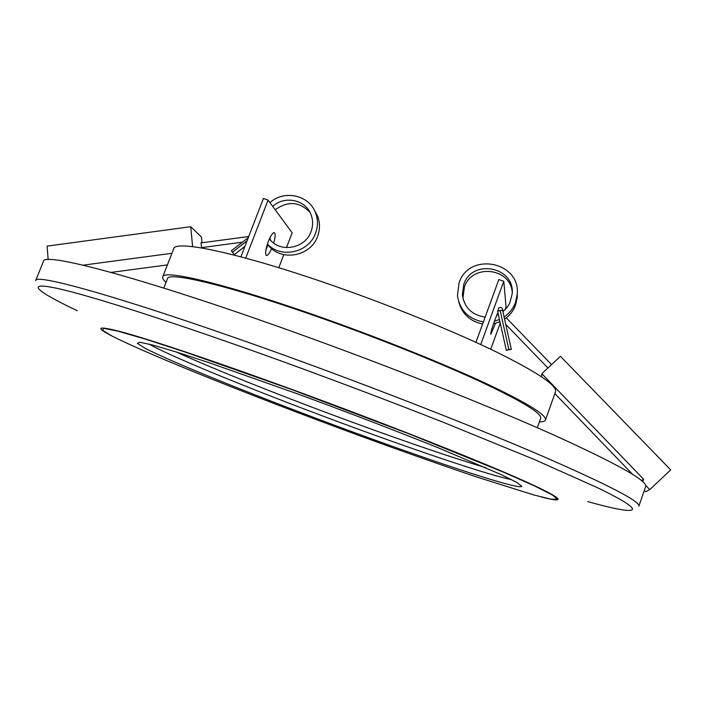 <?xml version="1.0" encoding="UTF-8"?>
<svg xmlns="http://www.w3.org/2000/svg" width="706" height="706" viewBox="0 0 706 706"><rect width="100%" height="100%" fill="white"/><g stroke="black" fill="none" stroke-linecap="round" stroke-linejoin="round"><path stroke-width="1.06" d="M269.41 238.902C279.779 253.225 305.257 248.794 311.037 231.594C313.19 225.673 313.12 219.866 310.834 214.156C305.301 199.56 284.359 195.359 272.745 206.417M269.595 238.496L271.007 240.711M267.468 244.064C279.329 261.997 310.622 257.196 317.621 236.263C320.145 229.335 320.092 222.514 317.479 215.798L314.276 210.026M267.424 244.011C280.82 258.952 308.946 252.66 315.556 233.156C318.106 226.158 318.062 219.275 315.423 212.497C308.972 194.98 284.05 189.658 269.966 202.64M309.996 212.356C299.459 201.563 287.863 200.698 275.208 209.761M200.972 242.917L201.642 247.63L242.396 242.176M201.995 242.776L201.448 237.048L190.752 226.697L47.117 246.12L48.149 259.631M192.614 246.659L190.752 226.697M202.498 248.106L202.437 247.524M83.07 265.165L171.937 253.286M111.063 272.401L167.393 264.909M502.901 311.681L507.023 307.534L509.635 303.43L512.203 293.784C514.903 266.603 471.882 258.493 463.754 284.474L462.359 294.887C464.442 307.71 472.04 315.123 485.146 317.118M496.645 315.326L498.357 314.567M512.238 292.363C510.588 267.6 471.749 263.479 464.389 287.121L463.004 297.438L463.374 300.024M504.561 319.138C509.758 315.503 513.447 310.755 515.636 304.886L517.295 297.014L517.26 292.619M504.075 316.959C509.45 313.279 513.262 308.425 515.512 302.397L517.189 294.446C520.887 261.626 468.908 251.486 459.077 282.859L457.435 295.761C459.897 310.366 468.555 319.077 483.398 321.901M458.706 301.789C462.077 313.932 470.055 321.345 482.63 324.019M493.476 323.816L499.954 321.733M494.385 321.239L499.46 319.509M541.608 376.801L541.855 373.712L643.607 479.224L642.76 481.677M644.331 490.37L645.655 491.747L649.767 489.611L670.7 469.887L560.432 356.292L541.855 373.712M645.584 485.269L649.767 489.611M641.489 480.574L643.607 479.224M554.863 393.621L632.647 474.361M498.321 314.585L498.224 313.949M497.906 311.108L497.845 310.622L498.03 311.046M268.095 244.894L265.959 249.659M271.642 248.609C269.621 253.083 267.936 255.404 266.586 255.572C264.891 254.381 265.465 249.712 268.289 241.567C270.583 235.892 272.542 232.901 274.166 232.583C275.622 233.236 275.455 236.722 273.681 243.049M497.898 312.493L494.624 320.586C491.676 328.934 490.414 333.479 490.82 334.238L495.559 323.322M166.034 282.338C163.368 279.964 162.265 278.138 162.724 276.858L173.658 248.909C174.691 239.202 243.058 253.772 337.839 287.245C395.598 307.551 455.979 332.305 496.803 352.17C537.743 372.503 557.325 385.679 555.551 391.689L545.456 419.955C544.961 421.226 542.932 421.879 539.366 421.914M162.724 276.858C163.112 268.774 230.95 285.18 325.845 319.059C383.676 339.63 444.339 364.093 485.534 383.243C526.87 402.799 546.841 415.04 545.456 419.955M163.792 288.074L167.437 278.746C167.834 270.866 234.154 286.936 326.613 319.95C382.934 339.992 442.009 363.802 482.172 382.475C522.493 401.546 541.996 413.478 540.664 418.296L537.292 427.721M176.376 352.02C215.604 369.988 287.368 398.431 355.118 423.238C408.633 442.83 452.211 457.664 485.843 467.725M293.59 331.988C386.862 365.426 485.878 404.723 551.395 433.934C616.541 463.454 647.958 481.007 645.646 486.602L638.842 506.193C640.757 501.745 608.925 485.19 543.346 456.544C477.415 428.11 378.063 389.147 284.721 355.392C132.852 300.385 34.038 272.437 35.671 280.679L43.393 261.432C42.431 251.53 141.862 277.476 293.59 331.988M502.663 310.605L502.778 309.925C502.345 307.692 501.039 306.986 498.877 307.79L497.845 310.622M286.486 247.621L292.16 232.777L268.077 200.08L263.4 198.465L240.905 256.825M475.941 342.357L498.842 279.541L503.784 281.244L506.07 307.039L505.09 309.722M500.245 323.057L490.732 349.249M503.784 281.244L480.733 344.554M278.799 267.724L283.786 254.69M270.363 236.951L269.824 239.413M245.732 258.114L268.077 200.08M244.876 246.509L234.339 254.592L244.947 246.341M244.964 246.288L234.339 254.592M234.321 254.566L232.433 252.245L247.047 240.878M247.118 240.711L232.433 252.245M232.371 252.174L231.356 250.754L248.327 237.56M508.726 349.452L506.326 350.335L511.294 349.258L508.823 349.435L500.122 310.402L508.823 349.435M506.326 350.317L497.642 311.355L506.326 350.352M497.642 311.355L500.016 310.428M500.122 310.402L502.584 310.252L511.285 349.232M149.063 344.113C173.058 357.871 267.053 395.739 353.838 427.545C423.6 453.164 490.061 475.42 511.647 479.674M297.632 393.913C347.184 412.11 397.151 431.278 438.55 447.939L500.651 474.37L516.474 482.242L521.76 486.24C520.675 490.617 439.926 464.045 352.823 432.01C265.606 399.949 172.855 362.858 144.377 347.864L137.317 343.31L139.814 342.233L152.655 345.04L175.988 351.906L209.17 362.716L297.632 393.913M587.683 501.578C637.659 515.592 652.423 514.303 597.532 487.74L534.53 459.58L444.224 422.665C392.121 402.146 338.501 381.849 283.353 361.763C175.715 322.766 89.477 295.267 56.498 288.233C23.501 281.226 37.718 291.966 77.316 310.755M356.53 434.561C400.337 450.613 440.35 464.751 476.585 476.956L533.86 494.959L550.733 499.133L557.44 499.318L552.471 495.047L534.777 486.063L504.163 472.455L409.295 433.961L290.89 389.262L184.222 351.72L144.995 339.004L118.07 331.211L104.029 328.361L102.37 330.134L111.91 335.959C148.366 354.668 255.987 397.593 356.53 434.561M115.758 337.918C93.148 326.754 96.298 325.087 125.209 332.897C155.699 341.466 217.783 362.363 290.74 389.006C378.204 420.944 470.011 457.1 517.216 477.883C564.641 498.771 568.286 504.075 540.858 496.856M317.479 215.798L315.423 212.497M248.733 236.51L200.928 242.917M463.004 297.438L462.359 294.887M517.295 297.014L517.189 294.446M506.29 317.859L551.545 364.623M505.725 324.345L547.935 368.011M502.954 311.637L502.778 309.925M511.285 349.223L502.584 310.252"/></g></svg>
